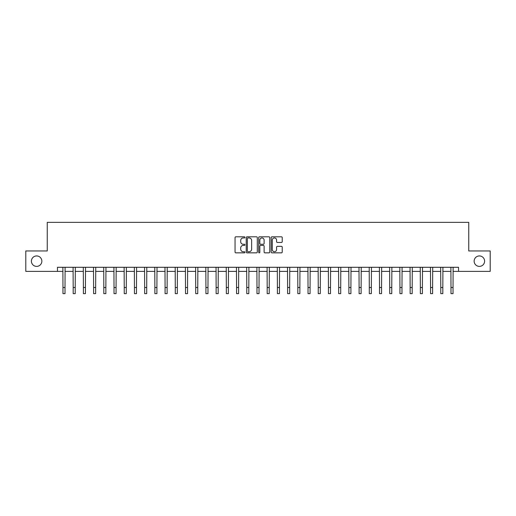 <?xml version="1.0" encoding="UTF-8"?>
<svg xmlns="http://www.w3.org/2000/svg" width="516" height="516" viewBox="0 0 516 516"><rect width="100%" height="100%" fill="white"/><g stroke="black" fill="none" stroke-linecap="round" stroke-linejoin="round"><path stroke-width="0.77" d="M244.932 237.373A0.561 0.561 0 0 0 244.371 236.812L235.851 236.812A0.8 0.8 0 0 0 235.044 237.612L235.044 252.047A0.8 0.8 0 0 0 235.851 252.846L244.371 252.846A0.561 0.561 0 0 0 244.932 252.285A0.561 0.561 0 0 0 244.371 251.724L243.268 251.724A2.567 2.567 0 0 1 240.701 249.157L240.701 247.957A2.567 2.567 0 0 1 243.268 245.39L244.371 245.39A0.561 0.561 0 0 0 244.932 244.829A0.561 0.561 0 0 0 244.371 244.268L243.268 244.268A2.567 2.567 0 0 1 240.701 241.701L240.701 240.495A2.567 2.567 0 0 1 243.268 237.934L244.371 237.934A0.561 0.561 0 0 0 244.932 237.373M474.146 261.167A5.231 5.231 0 0 0 479.377 266.391A5.231 5.231 0 0 0 484.601 261.167A5.231 5.231 0 0 0 479.377 255.936A5.231 5.231 0 0 0 474.146 261.167M31.399 261.167A5.231 5.231 0 0 0 36.623 266.391A5.231 5.231 0 0 0 41.854 261.167A5.231 5.231 0 0 0 36.623 255.936A5.231 5.231 0 0 0 31.399 261.167M281.433 242.462A0.8 0.8 0 0 0 282.233 241.662L282.233 237.612A0.8 0.8 0 0 0 281.433 236.812L271.971 236.812A0.8 0.8 0 0 0 271.171 237.612L271.171 252.047A0.8 0.8 0 0 0 271.971 252.846L281.433 252.846A0.8 0.8 0 0 0 282.233 252.047L282.233 247.151A0.8 0.8 0 0 0 281.433 246.351L277.382 246.351A0.8 0.8 0 0 0 276.582 247.151L276.582 249.576A2.148 2.148 0 0 1 274.435 251.724A2.148 2.148 0 0 1 272.293 249.576L272.293 240.075A2.148 2.148 0 0 1 274.435 237.934A2.148 2.148 0 0 1 276.582 240.075L276.582 241.662A0.8 0.8 0 0 0 277.382 242.462L281.433 242.462M57.457 271.377L25.8 271.377L25.8 250.957L47.246 250.957L47.246 222.364L468.754 222.364L468.754 250.957L490.2 250.957L490.2 271.377L458.543 271.377L458.543 267.294L57.457 267.294L57.457 271.377L62.971 271.377M257.297 237.612A0.8 0.8 0 0 0 256.497 236.812L247.035 236.812A0.8 0.8 0 0 0 246.235 237.612L246.235 252.047A0.8 0.8 0 0 0 247.035 252.846L256.497 252.846A0.8 0.8 0 0 0 257.297 252.047L257.297 237.612M259.503 236.812L268.965 236.812A0.8 0.8 0 0 1 269.765 237.612L269.765 252.047A0.8 0.8 0 0 1 268.965 252.846L264.914 252.846A0.8 0.8 0 0 1 264.115 252.047L264.115 246.19A0.8 0.8 0 0 0 263.315 245.39L260.625 245.39A0.8 0.8 0 0 0 259.825 246.19L259.825 252.285A0.561 0.561 0 0 1 259.264 252.846A0.561 0.561 0 0 1 258.703 252.285L258.703 237.612A0.8 0.8 0 0 1 259.503 236.812M65.01 271.377L73.182 271.377M75.22 271.377L83.392 271.377M85.43 271.377L93.602 271.377M95.641 271.377L103.813 271.377M105.857 271.377L114.023 271.377M116.068 271.377L124.233 271.377M126.278 271.377L134.444 271.377M136.488 271.377L144.654 271.377M146.699 271.377L154.871 271.377M156.909 271.377L165.081 271.377M167.12 271.377L175.292 271.377M177.33 271.377L185.502 271.377M187.547 271.377L195.712 271.377M197.757 271.377L205.923 271.377M207.967 271.377L216.133 271.377M218.178 271.377L226.343 271.377M228.388 271.377L236.554 271.377M238.598 271.377L246.771 271.377M248.809 271.377L256.981 271.377M259.019 271.377L267.191 271.377M269.229 271.377L277.402 271.377M279.446 271.377L287.612 271.377M289.657 271.377L297.822 271.377M299.867 271.377L308.033 271.377M310.077 271.377L318.243 271.377M320.288 271.377L328.453 271.377M330.498 271.377L338.67 271.377M340.708 271.377L348.88 271.377M350.919 271.377L359.091 271.377M361.129 271.377L369.301 271.377M371.346 271.377L379.512 271.377M381.556 271.377L389.722 271.377M391.767 271.377L399.932 271.377M401.977 271.377L410.143 271.377M412.187 271.377L420.359 271.377M422.398 271.377L430.57 271.377M432.608 271.377L440.78 271.377M442.818 271.377L450.99 271.377M453.029 271.377L458.543 271.377M247.919 237.934A0.561 0.561 0 0 0 247.358 238.495L247.358 251.163A0.561 0.561 0 0 0 247.919 251.724L249.08 251.724A2.567 2.567 0 0 0 251.647 249.157L251.647 240.495A2.567 2.567 0 0 0 249.08 237.934L247.919 237.934M264.115 240.114A2.148 2.148 0 0 0 261.967 237.973A2.148 2.148 0 0 0 259.825 240.114L259.825 243.462A0.8 0.8 0 0 0 260.625 244.268L263.315 244.268A0.8 0.8 0 0 0 264.115 243.462L264.115 240.114M62.868 267.294L62.971 287.509L65.01 287.509L65.106 267.294M62.971 287.509L62.971 293.636L65.01 293.636L65.01 287.509M73.085 267.294L73.182 287.509L75.22 287.509L75.317 267.294M73.182 287.509L73.182 293.636L75.22 293.636L75.22 287.509M83.295 267.294L83.392 287.509L85.43 287.509L85.527 267.294M83.392 287.509L83.392 293.636L85.43 293.636L85.43 287.509M93.506 267.294L93.602 287.509L95.641 287.509L95.744 267.294M93.602 287.509L93.602 293.636L95.641 293.636L95.641 287.509M103.716 267.294L103.813 287.509L105.857 287.509L105.954 267.294M103.813 287.509L103.813 293.636L105.857 293.636L105.857 287.509M113.926 267.294L114.023 287.509L116.068 287.509L116.165 267.294M114.023 287.509L114.023 293.636L116.068 293.636L116.068 287.509M124.137 267.294L124.233 287.509L126.278 287.509L126.375 267.294M124.233 287.509L124.233 293.636L126.278 293.636L126.278 287.509M134.347 267.294L134.444 287.509L136.488 287.509L136.585 267.294M134.444 287.509L134.444 293.636L136.488 293.636L136.488 287.509M144.557 267.294L144.654 287.509L146.699 287.509L146.796 267.294M144.654 287.509L144.654 293.636L146.699 293.636L146.699 287.509M154.774 267.294L154.871 287.509L156.909 287.509L157.006 267.294M154.871 287.509L154.871 293.636L156.909 293.636L156.909 287.509M164.985 267.294L165.081 287.509L167.12 287.509L167.216 267.294M165.081 287.509L165.081 293.636L167.12 293.636L167.12 287.509M175.195 267.294L175.292 287.509L177.33 287.509L177.427 267.294M175.292 287.509L175.292 293.636L177.33 293.636L177.33 287.509M185.405 267.294L185.502 287.509L187.547 287.509L187.643 267.294M185.502 287.509L185.502 293.636L187.547 293.636L187.547 287.509M195.616 267.294L195.712 287.509L197.757 287.509L197.854 267.294M195.712 287.509L195.712 293.636L197.757 293.636L197.757 287.509M205.826 267.294L205.923 287.509L207.967 287.509L208.064 267.294M205.923 287.509L205.923 293.636L207.967 293.636L207.967 287.509M216.036 267.294L216.133 287.509L218.178 287.509L218.274 267.294M216.133 287.509L216.133 293.636L218.178 293.636L218.178 287.509M226.247 267.294L226.343 287.509L228.388 287.509L228.485 267.294M226.343 287.509L226.343 293.636L228.388 293.636L228.388 287.509M236.457 267.294L236.554 287.509L238.598 287.509L238.695 267.294M236.554 287.509L236.554 293.636L238.598 293.636L238.598 287.509M246.674 267.294L246.771 287.509L248.809 287.509L248.905 267.294M246.771 287.509L246.771 293.636L248.809 293.636L248.809 287.509M256.884 267.294L256.981 287.509L259.019 287.509L259.116 267.294M256.981 287.509L256.981 293.636L259.019 293.636L259.019 287.509M267.095 267.294L267.191 287.509L269.229 287.509L269.326 267.294M267.191 287.509L267.191 293.636L269.229 293.636L269.229 287.509M277.305 267.294L277.402 287.509L279.446 287.509L279.543 267.294M277.402 287.509L277.402 293.636L279.446 293.636L279.446 287.509M287.515 267.294L287.612 287.509L289.657 287.509L289.753 267.294M287.612 287.509L287.612 293.636L289.657 293.636L289.657 287.509M297.726 267.294L297.822 287.509L299.867 287.509L299.964 267.294M297.822 287.509L297.822 293.636L299.867 293.636L299.867 287.509M307.936 267.294L308.033 287.509L310.077 287.509L310.174 267.294M308.033 287.509L308.033 293.636L310.077 293.636L310.077 287.509M318.146 267.294L318.243 287.509L320.288 287.509L320.384 267.294M318.243 287.509L318.243 293.636L320.288 293.636L320.288 287.509M328.357 267.294L328.453 287.509L330.498 287.509L330.595 267.294M328.453 287.509L328.453 293.636L330.498 293.636L330.498 287.509M338.573 267.294L338.67 287.509L340.708 287.509L340.805 267.294M338.67 287.509L338.67 293.636L340.708 293.636L340.708 287.509M348.784 267.294L348.88 287.509L350.919 287.509L351.015 267.294M348.88 287.509L348.88 293.636L350.919 293.636L350.919 287.509M358.994 267.294L359.091 287.509L361.129 287.509L361.226 267.294M359.091 287.509L359.091 293.636L361.129 293.636L361.129 287.509M369.204 267.294L369.301 287.509L371.346 287.509L371.443 267.294M369.301 287.509L369.301 293.636L371.346 293.636L371.346 287.509M379.415 267.294L379.512 287.509L381.556 287.509L381.653 267.294M379.512 287.509L379.512 293.636L381.556 293.636L381.556 287.509M389.625 267.294L389.722 287.509L391.767 287.509L391.863 267.294M389.722 287.509L389.722 293.636L391.767 293.636L391.767 287.509M399.836 267.294L399.932 287.509L401.977 287.509L402.074 267.294M399.932 287.509L399.932 293.636L401.977 293.636L401.977 287.509M410.046 267.294L410.143 287.509L412.187 287.509L412.284 267.294M410.143 287.509L410.143 293.636L412.187 293.636L412.187 287.509M420.256 267.294L420.359 287.509L422.398 287.509L422.494 267.294M420.359 287.509L420.359 293.636L422.398 293.636L422.398 287.509M430.473 267.294L430.57 287.509L432.608 287.509L432.705 267.294M430.57 287.509L430.57 293.636L432.608 293.636L432.608 287.509M440.683 267.294L440.78 287.509L442.818 287.509L442.915 267.294M440.78 287.509L440.78 293.636L442.818 293.636L442.818 287.509M450.894 267.294L450.99 287.509L453.029 287.509L453.132 267.294M450.99 287.509L450.99 293.636L453.029 293.636L453.029 287.509"/></g></svg>
